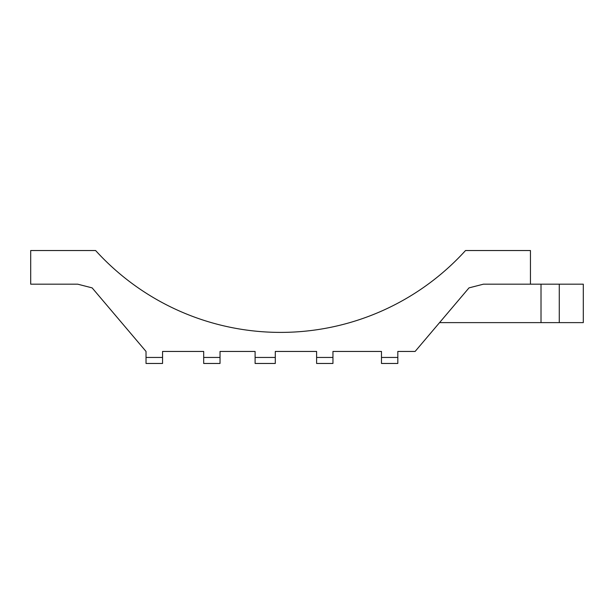 <?xml version="1.0" encoding="UTF-8"?>
<svg xmlns="http://www.w3.org/2000/svg" width="614" height="614" viewBox="0 0 614 614"><rect width="100%" height="100%" fill="white"/><g stroke="black" fill="none" stroke-linecap="round" stroke-linejoin="round"><path stroke-width="0.92" d="M439.555 322.619L541.011 322.619L541.011 284.175L483.456 284.175L469.012 287.874L415.118 351.446L397.818 351.446L397.818 363.465L381.478 363.465L381.478 357.455L397.818 357.455M530.442 284.175L530.442 250.535L465.527 250.535A249.875 249.875 0 0 1 95.615 250.535L30.7 250.535L30.7 284.175L77.686 284.175L92.131 287.874L146.025 351.446L146.025 357.455L162.556 357.455L162.556 351.446L203.687 351.446L203.687 357.455L220.027 357.455L220.027 351.446L255.102 351.446L220.027 351.446L255.102 351.446L255.102 357.455L275.287 357.455L275.287 351.446L316.609 351.446L275.287 351.446L316.609 351.446L316.609 357.455L332.949 357.455L332.949 351.446L381.478 351.446L381.478 357.455M275.287 357.455L275.287 363.465L255.102 363.465L255.102 357.455M332.949 357.455L332.949 363.465L316.609 363.465L316.609 357.455M220.027 357.455L220.027 363.465L203.687 363.465L203.687 357.455M162.556 357.455L162.556 363.465L146.025 363.465L146.025 357.455M541.011 284.175L583.3 284.175L583.3 322.619L559.277 322.619L559.277 284.175M541.011 322.619L559.277 322.619"/></g></svg>
